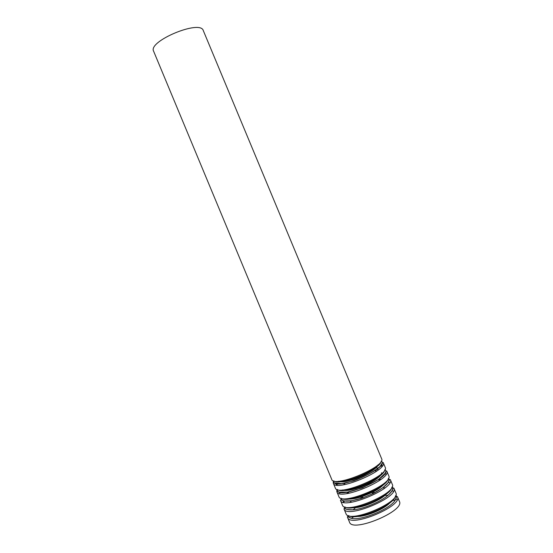<?xml version="1.0" encoding="UTF-8"?>
<svg xmlns="http://www.w3.org/2000/svg" width="553" height="553" viewBox="0 0 553 553"><rect width="100%" height="100%" fill="white"/><g stroke="black" fill="none" stroke-linecap="round" stroke-linejoin="round"><path stroke-width="0.83" d="M153.63 51.256C147.616 41.254 200.428 19.272 203.29 30.588L381.605 458.672C386.658 466.331 333.618 488.417 331.745 479.43L153.63 51.256M396.729 499.705L396.066 499.387M393.114 491.182L392.443 490.891M384.667 488.133L383.754 488.092M351.1 501.689L350.491 502.359M385.012 487.864L384.224 487.718M350.505 501.751L350.056 502.414M344.187 501.502L343.876 502.179M389.492 482.665L388.8 482.403M343.503 501.26L343.213 501.93M360.867 497.942L362.54 497.417M372.667 493.2L374.215 492.384M380.595 479.686L378.045 479.797M349.24 491.79L347.367 493.525M381.072 479.333L378.902 479.195M348.21 491.976L346.772 493.608M379.669 476.202L378.687 476.181M346.219 489.695L345.549 490.407M385.856 474.149L384.667 473.797M340.316 492.26L339.729 493.352M381.667 473.271L381.473 472.753M369.556 472.331L367.987 472.732M351.314 479.672L349.918 480.502M377.077 470.831L374.692 470.824M345.238 483.087L343.565 484.781M378.542 469.704L376.876 469.248M375.805 467.776L374.823 467.79M342.991 481.041L342.286 481.725M382.213 465.647L380.941 465.322M336.929 483.64L336.259 484.774M333.915 480.965C339.853 486.294 380.761 469.269 381.162 461.299M340.959 480.986C348.95 481.988 371.298 472.684 376.213 466.317M338.636 481.241C344.685 484.87 376.344 471.695 378.031 464.838M333.708 481.359C333.39 492.129 391.206 467.485 381.266 461.112M333.341 483.274C335.284 492.426 388.33 470.347 383.201 462.515L385.165 467.216C390.377 475.255 337.33 497.341 335.298 487.974L333.341 483.274L333.77 482.873L341.533 483.675L353.554 480.889C364.365 476.852 373.144 472.103 379.89 466.642L382.572 462.605L383.201 462.515M333.618 480.875L333.196 482.665M337.6 489.626C343.945 495.004 384.059 478.304 384.715 470.015M345.1 489.675C353.353 490.421 374.181 481.753 379.462 475.366M342.48 489.951C349.074 493.352 379.275 480.778 381.501 473.707M337.254 489.882C337.067 500.997 394.503 476.624 384.888 469.684M336.895 491.817C338.996 501.35 392.049 479.271 386.761 471.059L388.724 475.76C394.095 484.179 341.042 506.265 338.851 496.518L336.895 491.817L337.448 491.382L339.383 492.129L347.408 492.115L362.333 487.877L378.584 479.437L384.964 473.486L386.201 470.956L386.761 471.059M337.081 489.46L336.736 491.188M341.298 498.301C348.024 503.714 387.363 487.338 388.261 478.753M359.125 496.801L374.637 490.345M348.66 499.062C352.254 499.214 356.948 498.329 362.74 496.387L371.796 492.619C377.25 489.875 381.19 487.172 383.609 484.511M340.793 498.398C342.155 502.2 349.365 502.069 362.422 498.011L373.178 493.539C385.572 486.937 390.681 481.843 388.503 478.262M348.736 499.055C351.881 499.269 356.554 498.377 362.74 496.387L362.422 498.011L351.749 500.762L343.994 500.977L340.772 499.801L340.448 500.361C342.708 510.281 395.768 488.195 390.321 479.603L389.699 479.437L388.261 482.555L382.648 487.905L373.178 493.539L371.796 492.619C377.568 489.633 381.487 486.944 383.554 484.559M340.448 500.361L342.404 505.062C344.754 515.189 397.814 493.103 392.277 484.304L390.321 479.603M344.996 506.977C352.095 512.431 390.681 496.366 391.814 487.49M344.339 506.921C344.733 509.237 347.671 510.191 353.16 509.79L355.489 507.668C364.033 507.032 378.439 501.032 384.909 495.419L388.054 495.267C392.312 491.548 393.674 488.748 392.118 486.847M344.001 508.905L344.353 508.235C345.072 507.661 342.874 509.797 353.16 509.79C363.259 509.064 380.429 501.924 388.054 495.267C395.305 487.967 392.243 488.023 393.162 487.919L393.881 488.147L395.837 492.847C401.533 502.034 348.466 524.12 345.964 513.613L344.001 508.905C346.42 519.205 399.48 497.119 393.881 488.147M348.708 515.666C356.153 521.147 394.006 505.394 395.36 496.241M356.948 516.454C365.761 516.896 384.224 509.209 390.114 502.642M347.885 515.444C348.086 516.848 349.254 517.802 351.404 518.299C360.936 521.147 390.639 508.781 395.333 500.009C396.515 498.101 396.646 496.573 395.734 495.44M347.374 516.751L347.561 517.456C350.139 528.136 403.199 506.043 397.441 496.691C395.824 496.587 397.738 494.264 395.333 500.009L392.395 500.603M353.892 516.633L351.404 518.299C345.625 515.956 348.625 516.232 347.561 517.456L349.517 522.163C352.185 533.051 405.252 510.958 399.397 501.398L397.441 496.691M376.717 467.859L378.245 468.17M336.901 484.953L337.703 483.73M339.736 481.559L340.275 481.075M376.766 465.889L377.485 465.847M380.457 465.937L381.888 466.234M338.83 481.221C337.924 482.126 349.614 481.981 360.411 476.914C371.678 472.628 379.282 464.644 377.886 464.962M342.618 489.944C342.342 490.808 353.312 490.552 363.114 486.094C373.164 482.41 381.625 475.068 381.397 473.797"/></g></svg>
